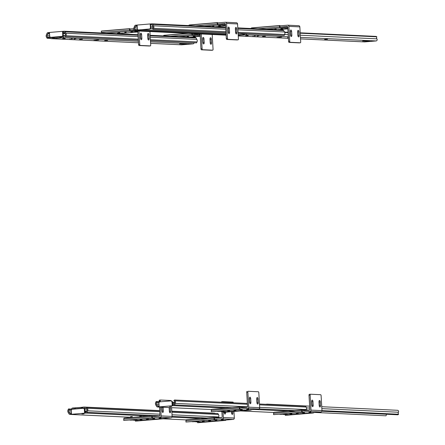 <?xml version="1.0" encoding="UTF-8"?>
<svg xmlns="http://www.w3.org/2000/svg" width="445" height="445" viewBox="0 0 445 445"><rect width="100%" height="100%" fill="white"/><g stroke="black" fill="none" stroke-linecap="round" stroke-linejoin="round"><path stroke-width="0.67" d="M173.595 404.7L173.01 404.75L173.066 405.707L173.65 405.656A1.279 1.14 -87.3 0 0 174.601 404.933L175.274 403.381A2.475 2.208 -87.3 0 0 175.096 400.867L174.546 399.999L173.845 400.561L174.395 401.423A1.519 1.357 92.7 0 1 174.507 402.97L173.834 404.522A0.317 0.284 92.7 0 1 173.595 404.7M159.093 405.99L157.647 406.051A0.395 0.35 92.7 0 1 157.352 405.912L156.512 404.488A1.519 1.357 92.7 0 1 156.445 402.942L156.89 401.996L156.134 401.557L155.689 402.503A2.475 2.208 -87.3 0 0 155.8 405.028L156.64 406.446A1.346 1.202 -87.3 0 0 157.702 407.003L173.066 405.707M172.476 405.79L172.421 404.833L173.016 404.817M158.236 406.001L158.292 406.953M169.539 406.485L171.67 406.435L169.539 406.485M306.077 410.084L306.305 409.567A2.475 2.208 -87.3 0 0 306.121 407.053L305.57 406.185L259.474 404.01M159.143 406.88L158.932 403.192A1.279 1.14 92.7 0 1 159.994 401.824L170.791 400.912A1.279 1.14 92.7 0 1 171.998 402.085L172.215 405.779M171.225 400.928A1.279 1.14 92.7 0 1 172.432 402.108L172.588 404.839M157.352 405.912L159.054 405.996M156.89 401.996L159.355 402.108M172.471 402.731L174.562 402.831M156.134 401.557L160.639 401.768M172.443 402.325L174.64 402.43M174.546 399.999L247.364 403.437M85.952 412.109L85.362 412.153L85.418 413.11L86.007 413.06A1.279 1.14 -87.3 0 0 86.959 412.337L87.632 410.785A2.475 2.208 -87.3 0 0 87.448 408.271L86.897 407.403L86.202 407.965L86.753 408.833A1.519 1.357 92.7 0 1 86.864 410.373L86.191 411.925A0.317 0.284 92.7 0 1 85.952 412.109M71.445 413.394L70.004 413.455A0.395 0.35 92.7 0 1 69.709 413.316L68.864 411.892A1.519 1.357 92.7 0 1 68.797 410.346L69.242 409.4L68.486 408.961L68.04 409.912A2.475 2.208 -87.3 0 0 68.152 412.432L68.997 413.856A1.346 1.202 -87.3 0 0 70.054 414.406L85.418 413.11M84.834 413.194L84.778 412.242L85.368 412.22M70.588 413.405L70.644 414.356M130.418 416.698L132.287 416.565L130.418 416.698M139.563 416.381L141.432 416.253L139.563 416.381M81.897 413.889L84.027 413.839L81.897 413.889M218.434 417.488L218.656 416.971A2.475 2.208 -87.3 0 0 218.478 414.456L217.928 413.589L171.826 411.414M71.495 414.289L71.283 410.596A1.279 1.14 92.7 0 1 72.346 409.228L83.143 408.315A1.279 1.14 92.7 0 1 84.355 409.489L84.567 413.183M83.577 408.338A1.279 1.14 92.7 0 1 84.789 409.511L84.945 412.242M69.709 413.316L71.411 413.399M69.242 409.4L71.573 409.506M68.486 408.961L71.567 409.105M86.897 407.403L159.716 410.841M265.604 404.299L267.006 404.149A1.268 1.135 92.7 0 1 267.829 404.405M386.382 414.251A2.553 2.275 92.7 0 1 386.004 415.802L315.349 412.465M397.357 410.301A1.268 1.135 92.7 0 1 398.425 412.248A1.596 1.424 -87.3 0 0 398.62 414.251L397.897 414.796L321.88 411.208M306.472 407.904L309.742 408.059L306.472 407.904M321.852 408.632L398.425 412.248L321.852 408.632M306.166 409.889L309.675 410.056M283.66 414.339L289.367 414.662L320.906 411.998A1.279 1.14 -87.3 0 0 321.969 410.629L398.62 414.251M71.595 409.628A1.268 1.135 92.7 0 1 72.663 408.009L74.07 407.893L74.126 408.844L72.674 408.972A0.312 0.278 -87.3 0 0 72.418 409.222M75.149 407.915L74.07 407.893M84.311 408.56A2.553 2.275 92.7 0 1 84.35 408.482A0.312 0.278 -87.3 0 0 84.099 408.004L75.522 408.727L75.211 407.831M75.466 407.776L82.598 407.286M82.648 408.126L82.592 407.169L83.999 407.053A1.268 1.135 92.7 0 1 85.067 409A1.596 1.424 -87.3 0 0 85.262 411.002L84.889 411.28M76.729 408.855L75.522 408.727M74.126 408.844L76.267 408.894M214.351 413.205A1.268 1.135 92.7 0 1 215.169 413.461M85.067 409L86.881 409.083L85.067 409M81.251 408.243L81.196 407.292M84.906 411.564L86.319 411.631M85.262 411.002L86.564 411.063M246.803 33.698A1.268 1.135 92.7 0 1 245.712 34.788L244.305 34.91L244.249 33.953L245.701 33.831A0.312 0.278 -87.3 0 0 245.935 33.659M238.164 34.471L242.853 34.07L242.903 35.027L244.305 34.91M242.903 35.027L238.22 35.422M288.427 38.315L238.247 35.945L288.427 38.298M364.55 41.908L300.531 38.887L364.728 41.902A1.268 1.135 92.7 0 1 364.372 41.886M300.447 37.374L376.064 40.946L364.728 41.902M245.712 34.788L288.338 36.801M258.973 35.795L258.35 35.811L258.973 35.795M253.377 36.268L252.754 36.284L253.377 36.268M257.021 36.073L258.039 36.045L257.021 36.073M281.768 36.974L276.857 37.441L281.768 36.974M327.537 39.232L324.594 39.41L327.537 39.232M364.438 41.14L368.833 41.035L364.438 41.14M368.204 41.318L369.684 41.285L368.204 41.318M362.647 41.029L364.728 40.973L362.647 41.029M288.388 37.708L287.665 37.669L288.382 37.564M265.454 36.301L262.511 36.479L265.454 36.301M254.306 35.945L255.324 35.917L254.306 35.945M248.177 35.622L245.634 35.711L248.165 35.489M244.255 34.065L243.688 34.043L243.743 34.994M242.853 34.07L243.688 34.043M284.583 32.084L288.076 32.251M300.18 32.819L376.081 36.407L376.859 36.818A1.596 1.424 -87.3 0 0 376.898 38.837A1.268 1.135 92.7 0 1 376.064 40.946M284.655 34.482L288.215 34.654L284.655 34.482M300.319 35.222L376.898 38.837L300.319 35.222M284.756 32.474L288.099 32.63M300.203 33.203L376.859 36.818M63.095 33.358L63.496 33.57A1.596 1.424 -87.3 0 0 63.535 35.589L63.535 35.589A1.268 1.135 92.7 0 1 62.701 37.697L61.299 37.814L61.243 36.857L62.695 36.735A0.312 0.278 -87.3 0 0 62.89 36.217A2.553 2.275 92.7 0 1 62.812 36.112M53.856 37.519L59.841 36.98L59.897 37.931L61.299 37.814M59.897 37.931L53.845 38.465L53.789 37.508M51.364 38.654A1.268 1.135 92.7 0 1 51.186 38.659L138.495 42.781L51.364 38.654L53.845 38.465M150.605 43.337L181.716 44.806A1.268 1.135 92.7 0 1 181.36 44.789M150.516 41.841L193.052 43.849L181.716 44.806M62.701 37.697L138.406 41.268M75.967 38.698L75.344 38.715L75.967 38.698M70.371 39.171L69.743 39.188L70.371 39.171M74.009 38.976L75.027 38.949L74.009 38.976M98.762 39.878L93.85 40.35L98.762 39.878M181.427 44.049L185.826 43.938L181.427 44.049M185.192 44.227L186.672 44.188L185.192 44.227M179.635 43.933L181.721 43.883L179.635 43.933M107.601 40.395L104.658 40.573L107.601 40.395M82.442 39.205L79.499 39.388L82.442 39.205M71.3 38.849L72.318 38.821L71.3 38.849M65.165 38.526L62.628 38.62L65.159 38.392M61.249 36.974L60.676 36.946L60.731 37.897M59.841 36.98L60.676 36.946M50.975 37.336A0.312 0.278 -87.3 0 0 51.264 37.703L53.795 37.602M63.084 33.169L64.853 33.253M194.148 42.753A1.268 1.135 92.7 0 1 193.052 43.849M52.771 38.537L52.716 37.58M51.186 38.659A1.268 1.135 92.7 0 1 50.151 37.085M54.118 37.463L54.168 38.415M63.535 35.589L65.042 35.661L63.535 35.589M63.496 33.57L65.087 33.648M302.2 410.852L302.149 412.437L301.71 412.254L301.743 410.93A1.279 0.573 -94.8 0 1 302.216 409.906A1.279 0.573 -94.8 0 1 302.25 409.906L309.381 410.24M313.781 412.598L313.391 412.971L285.262 415.346L285.156 414.573M313.391 412.971L313.347 412.632M301.71 412.254L273.58 414.629L273.614 413.305A1.279 0.573 -94.8 0 1 274.087 412.281A1.279 0.573 -94.8 0 1 274.12 412.281L302.183 409.912M302.149 412.437L273.58 414.629M221.376 411.397L227.084 411.72L258.623 409.055A1.279 1.14 -87.3 0 0 259.685 407.687L258.823 392.729A0.957 0.428 85.2 0 0 258.334 391.756L248.238 391.277A0.957 0.428 85.2 0 0 248.21 391.283A0.957 0.428 85.2 0 0 247.859 392.212L246.725 392.312L247.548 406.63A0.64 0.567 92.7 0 1 247.014 407.314L239.899 407.915L239.866 409.5L239.427 409.311L239.46 407.987A1.279 0.573 -94.8 0 1 239.933 406.964A1.279 0.573 -94.8 0 1 239.966 406.964L247.097 407.303M251.497 409.656L251.108 410.029L222.978 412.404L222.873 411.636M251.108 410.029L251.063 409.695M239.427 409.311L211.297 411.686L211.331 410.362A1.279 0.573 -94.8 0 1 211.803 409.339A1.279 0.573 -94.8 0 1 211.837 409.339L239.899 406.969M239.866 409.5L211.297 411.686M221.877 411.586L222.183 416.976A0.64 0.567 92.7 0 1 221.655 417.66L214.535 418.255L214.501 419.841L214.067 419.657L214.095 418.333A1.279 0.573 -94.8 0 1 214.568 417.31A1.279 0.573 -94.8 0 1 214.601 417.31L221.732 417.644M226.132 420.002L225.749 420.375L197.619 422.75L197.513 421.977M225.749 420.375L225.698 420.041M214.067 419.657L185.938 422.032L185.965 420.709A1.279 0.573 -94.8 0 1 186.438 419.685A1.279 0.573 -94.8 0 1 186.472 419.685L214.535 417.315M214.501 419.841L185.938 422.032M152.346 416.654L152.296 418.239L151.856 418.05L151.89 416.726A1.279 0.573 -94.8 0 1 152.362 415.702A1.279 0.573 -94.8 0 1 152.396 415.702L159.527 416.042M163.927 418.395L163.537 418.767L135.413 421.142L135.308 420.375M163.537 418.767L163.493 418.434M151.856 418.05L123.732 420.425L123.76 419.107A1.279 0.573 -94.8 0 1 124.233 418.078A1.279 0.573 -94.8 0 1 124.266 418.078L152.329 415.708M152.296 418.239L123.732 420.425M130.452 417.204L132.315 417.076L132.337 417.393M320.3 401.918A1.435 0.645 85.2 0 0 319.532 400.455A1.435 0.645 85.2 0 0 319.004 401.857L319.215 405.545A1.435 0.645 85.2 0 0 319.983 407.008A1.435 0.645 85.2 0 0 320.511 405.606L320.3 401.918L319.165 402.013L319.377 405.707A1.435 0.645 -94.8 0 1 319.354 406.296M302.155 412.137L309.943 411.48A1.279 1.14 -87.3 0 0 311.005 410.112L321.969 410.629L321.106 395.672A0.957 0.428 85.2 0 0 320.617 394.698L310.521 394.22A0.957 0.428 85.2 0 0 310.493 394.22A0.957 0.428 85.2 0 0 310.143 395.154L309.008 395.249L309.831 409.567A0.64 0.567 92.7 0 1 309.297 410.251L302.183 410.857M311.005 410.112L310.143 395.154M311.889 405.2L311.672 401.512A1.435 0.645 -94.8 0 1 312.201 400.111A1.435 0.645 -94.8 0 1 312.974 401.574L313.185 405.262A1.435 0.645 -94.8 0 1 312.657 406.663A1.435 0.645 -94.8 0 1 311.889 405.2M319.026 401.262A1.435 0.645 -94.8 0 1 319.165 402.013M309.008 395.249A0.957 0.428 -94.8 0 1 309.358 394.315A0.957 0.428 -94.8 0 1 309.386 394.315L310.471 394.226M312.023 405.951A1.435 0.645 -94.8 0 0 312.051 405.356L311.834 401.668L312.974 401.574M311.7 400.917A1.435 0.645 -94.8 0 1 311.834 401.668M304.58 412.738L302.544 412.788L304.58 412.738M298.217 413.277L296.175 413.327L298.217 413.277M291.848 413.811L289.812 413.861L291.848 413.811M283.665 414.501L286.252 414.239L279.838 414.323M310.944 412.198L308.908 412.248L310.944 412.198M258.017 398.976A1.435 0.645 85.2 0 0 257.243 397.513A1.435 0.645 85.2 0 0 256.721 398.915L256.932 402.608A1.435 0.645 85.2 0 0 257.7 404.066A1.435 0.645 85.2 0 0 258.228 402.669L258.017 398.976L256.882 399.07L257.093 402.764A1.435 0.645 -94.8 0 1 257.071 403.354M239.872 409.194L247.659 408.538A1.279 1.14 -87.3 0 0 248.722 407.169L247.859 392.212M249.606 402.258L249.389 398.57A1.435 0.645 -94.8 0 1 249.918 397.168A1.435 0.645 -94.8 0 1 250.691 398.631L250.902 402.319A1.435 0.645 -94.8 0 1 250.374 403.721A1.435 0.645 -94.8 0 1 249.606 402.258M256.743 398.325A1.435 0.645 -94.8 0 1 256.882 399.07M246.725 392.312A0.957 0.428 -94.8 0 1 247.075 391.378A0.957 0.428 -94.8 0 1 247.097 391.378L247.097 391.378M249.74 403.009A1.435 0.645 -94.8 0 0 249.767 402.419L249.55 398.726L250.691 398.631M249.417 397.98A1.435 0.645 -94.8 0 1 249.55 398.726M242.297 409.795L240.261 409.845L242.297 409.795M235.933 410.334L233.892 410.385L235.933 410.334M229.564 410.874L227.529 410.924L229.564 410.874M221.382 411.564L223.969 411.297L217.555 411.38M248.66 409.261L246.625 409.311L248.66 409.261M231.495 411.686L231.567 412.949A1.435 0.645 85.2 0 0 232.34 414.412A1.435 0.645 85.2 0 0 232.869 413.016L232.785 411.575M196.011 421.743L201.719 422.066L233.258 419.401A1.279 1.14 -87.3 0 0 234.32 418.033L233.942 411.48M233.419 402.781A0.957 0.428 85.2 0 0 232.969 402.102L222.873 401.624A0.957 0.428 85.2 0 0 222.85 401.624A0.957 0.428 85.2 0 0 222.5 402.263M214.507 419.54L222.294 418.884A1.279 1.14 -87.3 0 0 223.357 417.516L223.062 412.398M225.509 412.192L225.537 412.665A1.435 0.645 -94.8 0 1 225.009 414.067A1.435 0.645 -94.8 0 1 224.241 412.604L224.224 412.298M231.645 411.675L231.728 413.11A1.435 0.645 -94.8 0 1 231.706 413.7M221.382 402.213A0.957 0.428 -94.8 0 1 221.71 401.724A0.957 0.428 -94.8 0 1 221.738 401.724L222.823 401.629M224.38 413.355A1.435 0.645 -94.8 0 0 224.402 412.765L224.375 412.287M216.932 420.141L214.896 420.191L216.932 420.141M210.568 420.681L208.533 420.731L210.568 420.681M204.205 421.215L202.169 421.27L204.205 421.215M196.023 421.91L198.609 421.643L192.19 421.726M223.295 419.602L221.26 419.657L223.295 419.602M169.144 407.553A1.435 0.645 85.2 0 0 169.15 407.653L169.361 411.347A1.435 0.645 85.2 0 0 170.129 412.81A1.435 0.645 85.2 0 0 170.658 411.408L170.446 407.715A1.435 0.645 85.2 0 0 170.441 407.614M133.806 420.136L139.513 420.458L171.052 417.794A1.279 1.14 -87.3 0 0 172.115 416.425L171.609 407.67M171.141 400.917A0.957 0.428 85.2 0 0 170.763 400.494L160.667 400.022A0.957 0.428 85.2 0 0 160.639 400.022A0.957 0.428 85.2 0 0 160.289 400.951L159.154 401.051L159.193 401.702M152.301 417.933L160.089 417.276A1.279 1.14 -87.3 0 0 161.151 415.908L160.645 407.153M160.334 401.752L160.289 400.951M163.115 407.27A1.435 0.645 -94.8 0 1 163.12 407.37L163.332 411.063A1.435 0.645 -94.8 0 1 162.803 412.459A1.435 0.645 -94.8 0 1 162.036 411.002L161.819 407.309A1.435 0.645 -94.8 0 1 161.819 407.208M169.284 407.559A1.435 0.645 -94.8 0 1 169.311 407.809L169.523 411.503A1.435 0.645 -94.8 0 1 169.501 412.092M159.505 407.097L159.978 415.369A0.64 0.567 92.7 0 1 159.449 416.053L152.329 416.654M159.154 401.051A0.957 0.428 -94.8 0 1 159.505 400.116A0.957 0.428 -94.8 0 1 159.532 400.116L160.617 400.022M162.169 411.747A1.435 0.645 -94.8 0 0 162.197 411.158L161.986 407.464L163.12 407.37M154.727 418.534L152.691 418.584L154.727 418.534M148.363 419.073L146.327 419.123L148.363 419.073M142 419.613L139.958 419.663L142 419.613M133.817 420.303L136.398 420.036L129.984 420.119M161.09 418L159.054 418.05L161.09 418M228.263 32.14A1.435 0.645 85.2 0 0 229.03 33.603A1.435 0.645 85.2 0 0 229.559 32.201L229.347 28.508A1.435 0.645 85.2 0 0 228.58 27.05A1.435 0.645 85.2 0 0 228.051 28.447L228.263 32.14M226.594 23.429L227.456 38.387A0.957 0.428 85.2 0 0 227.946 39.36L238.042 39.839A0.957 0.428 85.2 0 0 238.069 39.833A0.957 0.428 85.2 0 0 238.42 38.904L237.558 23.947A1.279 1.14 92.7 0 0 236.479 22.767L225.52 22.25A1.279 1.14 92.7 0 1 226.594 23.429L237.558 23.947M236.673 28.853L236.89 32.546A1.435 0.645 -94.8 0 1 236.362 33.948A1.435 0.645 -94.8 0 1 235.589 32.485L235.377 28.791A1.435 0.645 -94.8 0 1 235.906 27.395A1.435 0.645 -94.8 0 1 236.673 28.853L235.538 28.953L235.75 32.641A1.435 0.645 -94.8 0 1 235.728 33.236M227.946 39.36L226.811 39.455A0.957 0.428 -94.8 0 1 226.321 38.481L225.493 24.163L224.425 24.297L225.504 24.308M228.074 27.857A1.435 0.645 -94.8 0 1 228.213 28.608L228.424 32.296A1.435 0.645 -94.8 0 1 228.402 32.886M226.811 39.455L236.907 39.933A0.957 0.428 -94.8 0 0 236.929 39.933L238.069 39.833M235.399 28.202A1.435 0.645 -94.8 0 1 235.538 28.953M217.599 22.912L225.387 22.25A1.279 1.14 92.7 0 1 225.52 22.25M225.493 24.163A0.64 0.567 -87.3 0 0 224.892 23.574L217.789 24.175M290.546 35.077A1.435 0.645 85.2 0 0 291.314 36.54A1.435 0.645 85.2 0 0 291.842 35.144L291.631 31.45A1.435 0.645 85.2 0 0 290.863 29.987A1.435 0.645 85.2 0 0 290.335 31.389L290.546 35.077M288.877 26.372L289.74 41.324A0.957 0.428 85.2 0 0 290.229 42.297L300.325 42.776A0.957 0.428 85.2 0 0 300.353 42.776A0.957 0.428 85.2 0 0 300.703 41.841L299.841 26.889A1.279 1.14 92.7 0 0 298.762 25.71L287.804 25.193A1.279 1.14 92.7 0 1 288.877 26.372L299.841 26.889M298.957 31.795L299.174 35.489A1.435 0.645 -94.8 0 1 298.645 36.885A1.435 0.645 -94.8 0 1 297.872 35.428L297.661 31.734A1.435 0.645 -94.8 0 1 298.189 30.332A1.435 0.645 -94.8 0 1 298.957 31.795L297.822 31.89L298.033 35.583A1.435 0.645 -94.8 0 1 298.011 36.173M290.229 42.297L289.094 42.397A0.957 0.428 -94.8 0 1 288.605 41.418L287.776 27.101L286.708 27.24L287.787 27.245M290.357 30.8A1.435 0.645 -94.8 0 1 290.496 31.545L290.707 35.238A1.435 0.645 -94.8 0 1 290.685 35.828M289.094 42.397L299.19 42.87A0.957 0.428 -94.8 0 0 299.212 42.87L300.353 42.776M297.683 31.144A1.435 0.645 -94.8 0 1 297.822 31.89M279.883 25.849L287.67 25.193A1.279 1.14 92.7 0 1 287.804 25.193M287.776 27.101A0.64 0.567 -87.3 0 0 287.175 26.516L280.072 27.112M140.537 38.209A1.435 0.645 85.2 0 0 141.31 39.672A1.435 0.645 85.2 0 0 141.838 38.27L141.627 34.582A1.435 0.645 85.2 0 0 140.854 33.119A1.435 0.645 85.2 0 0 140.325 34.521L140.537 38.209M138.962 31.033L139.736 44.456A0.957 0.428 85.2 0 0 140.22 45.429L150.321 45.907A0.957 0.428 85.2 0 0 150.343 45.907A0.957 0.428 85.2 0 0 150.699 44.973L149.921 31.55M148.953 34.927L149.164 38.615A1.435 0.645 -94.8 0 1 148.636 40.017A1.435 0.645 -94.8 0 1 147.868 38.554L147.657 34.866A1.435 0.645 -94.8 0 1 148.179 33.464A1.435 0.645 -94.8 0 1 148.953 34.927L147.818 35.022L148.029 38.715A1.435 0.645 -94.8 0 1 148.007 39.305M140.22 45.429L139.085 45.524A0.957 0.428 -94.8 0 1 138.595 44.55L137.816 30.978M140.353 33.926A1.435 0.645 -94.8 0 1 140.487 34.677L140.703 38.365A1.435 0.645 -94.8 0 1 140.676 38.96M139.085 45.524L149.181 46.002A0.957 0.428 -94.8 0 0 149.209 46.002L150.343 45.907M147.679 34.271A1.435 0.645 -94.8 0 1 147.818 35.022M129.879 28.981L133.806 28.647M134.162 29.898L130.062 30.243L129.829 28.647L129.412 28.791L129.595 30.127A1.279 0.573 85.2 0 0 130.224 31.206L137.85 31.562M202.898 42.486A1.435 0.645 85.2 0 0 203.671 43.944A1.435 0.645 85.2 0 0 204.199 42.548L203.982 38.854A1.435 0.645 85.2 0 0 203.215 37.391A1.435 0.645 85.2 0 0 202.686 38.793L202.898 42.486M201.246 33.97L202.097 48.727A0.957 0.428 85.2 0 0 202.581 49.706L212.677 50.179A0.957 0.428 85.2 0 0 212.704 50.179A0.957 0.428 85.2 0 0 213.055 49.245L212.204 34.488M211.314 39.199L211.525 42.892A1.435 0.645 -94.8 0 1 210.997 44.294A1.435 0.645 -94.8 0 1 210.229 42.831L210.012 39.138A1.435 0.645 -94.8 0 1 210.541 37.742A1.435 0.645 -94.8 0 1 211.314 39.199L210.173 39.299L210.39 42.987A1.435 0.645 -94.8 0 1 210.363 43.577M202.581 49.706L201.446 49.801A0.957 0.428 -94.8 0 1 200.956 48.828L200.133 34.504L199.06 34.643L200.139 34.654M202.709 38.203A1.435 0.645 -94.8 0 1 202.848 38.949L203.059 42.642A1.435 0.645 -94.8 0 1 203.037 43.232M201.446 49.801L211.542 50.279A0.957 0.428 -94.8 0 0 211.57 50.279L212.704 50.179M210.04 38.548A1.435 0.645 -94.8 0 1 210.173 39.299M200.133 34.504A0.64 0.567 -87.3 0 0 199.527 33.92L192.424 34.521M212.471 26.305L213.917 26.199L212.471 26.305M218.578 25.788L220.57 25.649L218.578 25.788M225.515 24.536L217.772 24.175L217.555 22.578L217.138 22.723L217.321 24.052A1.279 0.573 85.2 0 0 217.95 25.131L225.571 25.493M217.555 22.578L189.425 24.953L189.008 25.098L189.075 25.582M217.138 22.723L189.008 25.098M274.754 29.242L276.2 29.142L274.754 29.242M280.862 28.73L282.853 28.586L280.862 28.73M287.798 27.479L280.055 27.112L279.838 25.515L279.421 25.66L279.605 26.995A1.279 0.573 85.2 0 0 280.233 28.074L287.854 28.436M279.838 25.515L251.709 27.89L251.292 28.041L251.358 28.525M279.421 25.66L251.292 28.041M124.745 32.374L126.191 32.274L124.745 32.374M130.858 31.856L132.844 31.717L130.858 31.856M109.776 33.381L110.193 33.403M117.469 33.219L119.338 33.086L119.382 33.837M118.381 32.913L119.827 32.808L118.381 32.913M134.518 30.455L130.051 30.243M129.829 28.647L101.705 31.022L101.288 31.167L101.471 32.502A1.279 0.573 85.2 0 0 101.588 32.997M129.412 28.791L101.288 31.167M187.106 36.651L188.552 36.546L187.106 36.651M193.213 36.134L195.205 35.995L193.213 36.134M191.84 33.525L191.956 34.399A1.279 0.573 85.2 0 0 192.585 35.478L200.211 35.839M200.155 34.882L192.412 34.515L192.279 33.547M187.456 33.319L164.06 35.3L163.649 35.444L163.715 35.928M188.296 33.358L163.649 35.444M151.105 24.831L151.05 23.874L151.634 23.824A1.279 1.14 92.7 0 1 152.657 24.386L153.503 25.804A2.475 2.208 92.7 0 1 153.614 28.33L153.169 29.275L152.412 28.842L152.858 27.89A1.519 1.357 -87.3 0 0 152.791 26.344L151.945 24.92A0.317 0.284 -87.3 0 0 151.689 24.781L150.516 24.914L150.199 23.947L137.127 25.053L137.338 28.741A1.279 1.14 -87.3 0 0 138.551 29.921L149.348 29.008A1.279 1.14 -87.3 0 0 150.41 27.64L150.199 23.947M138.718 29.926A1.279 1.14 -87.3 0 0 138.985 29.937L149.781 29.025A1.279 1.14 -87.3 0 0 150.844 27.657L150.516 24.914M136.331 26.077L136.276 25.126L135.686 25.176A1.346 1.202 92.7 0 0 134.702 25.899L134.028 27.451A2.475 2.208 92.7 0 0 134.206 29.965L134.757 30.833L135.452 30.271L134.907 29.409A1.519 1.357 -87.3 0 1 134.796 27.863L135.469 26.311A0.395 0.35 -87.3 0 1 135.742 26.127L137.188 26.071M136.276 25.126L137.132 25.115M151.05 23.935L150.46 23.958M134.757 30.833L226.127 35.149M135.452 30.271L226.093 34.549M135.469 26.311L137.205 26.394M150.805 27.034L153.013 27.139M282.664 30.01A1.279 1.14 92.7 0 1 283.688 30.572L284.533 31.99A2.475 2.208 92.7 0 1 284.644 34.515L284.199 35.461L238.097 33.286M153.169 29.275L225.988 32.713M63.457 32.235L63.401 31.278L63.991 31.228A1.279 1.14 92.7 0 1 65.014 31.79L65.86 33.214A2.475 2.208 92.7 0 1 65.966 35.733L65.521 36.685L64.77 36.245L65.215 35.294A1.519 1.357 -87.3 0 0 65.148 33.748L64.302 32.324A0.317 0.284 -87.3 0 0 64.047 32.185L62.873 32.318L62.55 31.35L49.478 32.457L49.695 36.145A1.279 1.14 -87.3 0 0 50.902 37.324L61.699 36.412A1.279 1.14 -87.3 0 0 62.762 35.044L62.55 31.35M51.069 37.33A1.279 1.14 -87.3 0 0 51.336 37.347L62.133 36.434A1.279 1.14 -87.3 0 0 63.196 35.066L62.873 32.318M48.683 33.481L48.627 32.529L48.038 32.58A1.346 1.202 92.7 0 0 47.053 33.308L46.38 34.855A2.475 2.208 92.7 0 0 46.564 37.374L47.114 38.237L47.81 37.675L47.259 36.813A1.519 1.357 -87.3 0 1 47.148 35.266L47.821 33.714A0.395 0.35 -87.3 0 1 48.099 33.531L49.54 33.475M48.627 32.529L49.484 32.518M63.407 31.345L62.817 31.367M47.114 38.237L50.546 38.398M47.81 37.675L50.168 37.786M47.821 33.714L49.556 33.798M195.021 37.419A1.279 1.14 92.7 0 1 196.045 37.975L196.885 39.399A2.475 2.208 92.7 0 1 196.996 41.919L196.551 42.87L150.449 40.69M65.521 36.685L138.345 40.122M156.512 404.488L159.01 404.611M156.445 402.942L158.926 403.059M172.527 403.704L174.156 403.782M158.503 406.012L158.554 406.969M157.702 407.003L211.525 409.545M240.589 410.919L273.809 412.487L240.517 410.924M173.65 405.656L226.099 408.132M253.967 409.45L295.563 411.414M174.601 404.933L231.945 407.637M259.057 408.922L294.228 410.579M175.274 403.381L247.537 406.791M259.663 407.364L306.305 409.567M172.432 402.108L171.998 402.085M175.096 400.867L247.414 404.277M259.518 404.85L306.121 407.053M68.864 411.892L71.367 412.014M68.797 410.346L71.283 410.462M70.855 413.416L70.911 414.373M70.054 414.406L130.346 417.254M163.126 418.801L186.16 419.891M86.007 413.06L148.636 416.019M171.976 417.121L207.921 418.817M86.959 412.337L159.877 415.78M172.109 416.359L206.58 417.983M87.632 410.785L159.911 414.2M172.02 414.768L218.656 416.971M84.789 409.511L84.355 409.489M87.448 408.271L159.766 411.686M171.876 412.254L218.478 414.456M72.674 408.972L74.421 409.05M82.086 408.21L82.03 407.258M52.148 37.274L54.818 37.402M301.743 410.93L273.614 413.305M239.46 407.987L211.331 410.362M214.095 418.333L185.965 420.709M151.89 416.726L123.76 419.107M320.906 411.998L309.943 411.48M319.377 405.707L320.511 405.606M312.051 405.356L313.185 405.262M259.685 407.687L248.722 407.169M258.623 409.055L247.659 408.538M257.093 402.764L258.228 402.669M249.767 402.419L250.902 402.319M234.32 418.033L223.357 417.516M233.258 419.401L222.294 418.884M231.728 413.11L232.869 413.016M224.402 412.765L225.537 412.665M172.115 416.425L161.151 415.908M169.311 407.809L170.446 407.715M171.052 417.794L160.089 417.276M169.523 411.503L170.658 411.408M162.197 411.158L163.332 411.063M227.456 38.387L226.321 38.481M228.424 32.296L229.559 32.201M228.213 28.608L229.347 28.508M238.042 39.839L236.907 39.933M235.75 32.641L236.89 32.546M289.74 41.324L288.605 41.418M290.707 35.238L291.842 35.144M290.496 31.545L291.631 31.45M300.325 42.776L299.19 42.87M298.033 35.583L299.174 35.489M139.736 44.456L138.595 44.55M140.703 38.365L141.838 38.27M140.487 34.677L141.627 34.582M150.321 45.907L149.181 46.002M148.029 38.715L149.164 38.615M202.097 48.727L200.956 48.828M203.059 42.642L204.199 42.548M202.848 38.949L203.982 38.854M212.677 50.179L211.542 50.279M210.39 42.987L211.525 42.892M214.935 26.806L225.598 25.905L214.918 26.806M217.95 25.131L204.172 26.3M217.321 24.052L195.578 25.893M277.218 29.748L287.882 28.847L277.202 29.743M280.233 28.074L266.455 29.237M279.605 26.995L257.861 28.83M137.872 31.973L119.366 33.536L137.872 31.973M130.224 31.206L106.344 33.219M129.595 30.127L101.471 32.502M189.576 37.152L200.233 36.251L189.553 37.152M192.585 35.478L178.807 36.64M191.956 34.399L170.213 36.234M135.742 26.127L137.194 26.194M150.794 26.839L153.002 26.945M134.907 29.409L137.65 29.537M141.571 29.72L226.043 33.709M134.796 27.863L137.294 27.979M150.543 28.608L152.479 28.697M136.593 26.088L136.537 25.137M152.657 24.386L225.704 27.835M237.814 28.402L283.688 30.572M150.844 27.657L150.41 27.64M138.985 29.937L138.551 29.921M149.781 29.025L149.348 29.008M153.614 28.33L225.932 31.74M238.042 32.313L284.644 34.515M153.503 25.804L225.787 29.22M237.891 29.793L284.533 31.99M48.099 33.531L49.545 33.603M47.259 36.813L50.007 36.941M47.148 35.266L49.651 35.389M48.95 33.497L48.894 32.541M65.014 31.79L138.061 35.238M150.171 35.806L196.045 37.975M63.196 35.066L62.762 35.044M51.336 37.347L50.902 37.324M62.133 36.434L61.699 36.412M65.966 35.733L138.284 39.149M150.393 39.716L196.996 41.919M65.86 33.214L138.139 36.623M150.249 37.196L196.885 39.399M211.52 409.556L157.558 407.008M170.924 400.906L171.358 400.928M186.155 419.902L163.054 418.806M130.346 417.265L69.915 414.412M83.276 408.31L83.71 408.332M397.541 410.296L321.741 406.719M309.637 406.146L267.189 404.138M75.144 407.82L75.194 408.777M214.529 413.199L171.815 411.186M159.705 410.613L84.177 407.047M181.538 44.817L150.605 43.354M274.087 412.281L302.216 409.906M211.803 409.339L239.933 406.964M186.438 419.685L214.568 417.31M124.233 418.078L152.362 415.702M130.363 417.56L130.34 417.188M309.358 394.315L310.493 394.22M221.71 401.724L222.85 401.624M159.505 400.116L160.639 400.022M117.363 33.197L117.397 33.742M282.798 30.01L237.786 27.885M225.676 27.312L151.767 23.824M138.417 29.921L138.851 29.943M195.155 37.413L150.137 35.288M138.033 34.716L64.124 31.228M50.769 37.324L51.203 37.347"/></g></svg>
